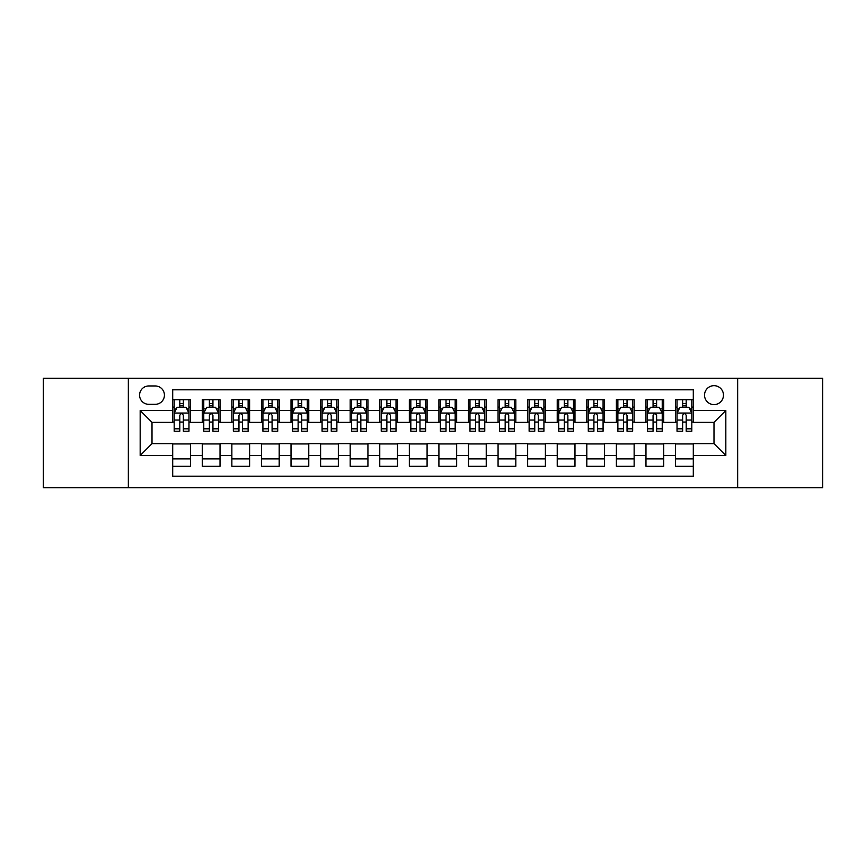 <?xml version="1.0" encoding="UTF-8"?>
<svg xmlns="http://www.w3.org/2000/svg" width="866" height="866" viewBox="0 0 866 866"><rect width="100%" height="100%" fill="white"/><g stroke="black" fill="none" stroke-linecap="round" stroke-linejoin="round"><path stroke-width="1.3" d="M713.995 385.673A9.461 9.461 0 0 0 704.534 395.134A9.461 9.461 0 0 0 713.995 404.606A9.461 9.461 0 0 0 723.467 395.134A9.461 9.461 0 0 0 713.995 385.673M737.659 487.72L822.7 487.72L822.7 378.28L737.659 378.28L737.659 487.72L128.341 487.72L128.341 378.28L43.3 378.28L43.3 487.72L128.341 487.72M693.298 399.724L675.545 399.724L675.545 410.516L663.713 410.516L663.713 422.348L675.545 422.348L675.545 410.516M663.713 410.516L663.713 399.724L645.971 399.724L645.971 410.516L634.139 410.516L634.139 422.348L645.971 422.348L645.971 410.516M634.139 410.516L634.139 399.724L616.386 399.724L616.386 410.516L604.555 410.516L604.555 422.348L616.386 422.348L616.386 410.516M604.555 410.516L604.555 399.724L586.812 399.724L586.812 410.516L574.981 410.516L574.981 422.348L586.812 422.348L586.812 410.516M574.981 410.516L574.981 399.724L557.228 399.724L557.228 410.516L545.396 410.516L545.396 422.348L557.228 422.348L557.228 410.516M545.396 410.516L545.396 399.724L527.654 399.724L527.654 410.516L515.822 410.516L515.822 422.348L527.654 422.348L527.654 410.516M515.822 410.516L515.822 399.724L498.069 399.724L498.069 410.516L486.237 410.516L486.237 422.348L498.069 422.348L498.069 410.516M486.237 410.516L486.237 399.724L468.495 399.724L468.495 410.516L456.663 410.516L456.663 422.348L468.495 422.348L468.495 410.516M456.663 410.516L456.663 399.724L438.91 399.724L438.91 410.516L427.09 410.516L427.09 422.348L438.91 422.348L438.91 410.516M427.09 410.516L427.09 399.724L409.337 399.724L409.337 410.516L397.505 410.516L397.505 422.348L409.337 422.348L409.337 410.516M397.505 410.516L397.505 399.724L379.763 399.724L379.763 410.516L367.931 410.516L367.931 422.348L379.763 422.348L379.763 410.516M367.931 410.516L367.931 399.724L350.178 399.724L350.178 410.516L338.346 410.516L338.346 422.348L350.178 422.348L350.178 410.516M338.346 410.516L338.346 399.724L320.604 399.724L320.604 410.516L308.772 410.516L308.772 422.348L320.604 422.348L320.604 410.516M308.772 410.516L308.772 399.724L291.019 399.724L291.019 410.516L279.188 410.516L279.188 422.348L291.019 422.348L291.019 410.516M279.188 410.516L279.188 399.724L261.445 399.724L261.445 410.516L249.614 410.516L249.614 422.348L261.445 422.348L261.445 410.516M249.614 410.516L249.614 399.724L231.861 399.724L231.861 410.516L220.029 410.516L220.029 422.348L231.861 422.348L231.861 410.516M220.029 410.516L220.029 399.724L202.287 399.724L202.287 422.348L190.455 422.348L190.455 399.724L172.702 399.724M172.702 466.276L190.455 466.276L190.455 443.652L202.287 443.652L202.287 466.276L220.029 466.276L220.029 443.652L231.861 443.652L231.861 455.484L220.029 455.484M231.861 455.484L231.861 466.276L249.614 466.276L249.614 443.652L261.445 443.652L261.445 455.484L249.614 455.484M261.445 455.484L261.445 466.276L279.188 466.276L279.188 443.652L291.019 443.652L291.019 455.484L279.188 455.484M291.019 455.484L291.019 466.276L308.772 466.276L308.772 443.652L320.604 443.652L320.604 455.484L308.772 455.484M320.604 455.484L320.604 466.276L338.346 466.276L338.346 443.652L350.178 443.652L350.178 455.484L338.346 455.484M350.178 455.484L350.178 466.276L367.931 466.276L367.931 443.652L379.763 443.652L379.763 455.484L367.931 455.484M379.763 455.484L379.763 466.276L397.505 466.276L397.505 443.652L409.337 443.652L409.337 455.484L397.505 455.484M409.337 455.484L409.337 466.276L427.09 466.276L427.09 443.652L438.91 443.652L438.91 455.484L427.09 455.484M438.91 455.484L438.91 466.276L456.663 466.276L456.663 443.652L468.495 443.652L468.495 455.484L456.663 455.484M468.495 455.484L468.495 466.276L486.237 466.276L486.237 443.652L498.069 443.652L498.069 455.484L486.237 455.484M498.069 455.484L498.069 466.276L515.822 466.276L515.822 443.652L527.654 443.652L527.654 455.484L515.822 455.484M527.654 455.484L527.654 466.276L545.396 466.276L545.396 443.652L557.228 443.652L557.228 455.484L545.396 455.484M557.228 455.484L557.228 466.276L574.981 466.276L574.981 443.652L586.812 443.652L586.812 455.484L574.981 455.484M586.812 455.484L586.812 466.276L604.555 466.276L604.555 443.652L616.386 443.652L616.386 455.484L604.555 455.484M616.386 455.484L616.386 466.276L634.139 466.276L634.139 443.652L645.971 443.652L645.971 455.484L634.139 455.484M645.971 455.484L645.971 466.276L663.713 466.276L663.713 443.652L675.545 443.652L675.545 455.484L663.713 455.484M148.746 404.314L155.252 404.314A9.169 9.169 0 0 0 164.421 395.134A9.169 9.169 0 0 0 155.252 385.965L148.746 385.965A9.169 9.169 0 0 0 139.578 395.134A9.169 9.169 0 0 0 148.746 404.314M737.659 378.28L128.341 378.28M693.298 410.516L693.298 389.819L172.702 389.819L172.702 422.348L152.005 422.348L152.005 443.652L172.702 443.652L172.702 476.181L693.298 476.181L693.298 443.652L713.995 443.652L713.995 422.348L693.298 422.348L693.298 410.516L725.827 410.516L725.827 455.484L693.298 455.484M172.702 455.484L140.173 455.484L140.173 410.516L172.702 410.516M675.545 455.484L675.545 466.276L693.298 466.276M172.702 407.117L174.185 407.117M179.803 407.117L183.354 407.117M188.972 407.117L190.455 407.117M172.702 422.056L174.185 422.056M179.803 422.056L183.354 422.056M188.972 422.056L190.455 422.056M172.702 443.944L190.455 443.944M172.702 458.883L190.455 458.883M202.287 422.056L203.77 422.056M209.388 422.056L212.939 422.056M218.557 422.056L220.029 422.056M202.287 407.117L203.77 407.117M209.388 407.117L212.939 407.117M218.557 407.117L220.029 407.117M202.287 443.944L220.029 443.944M202.287 458.883L220.029 458.883M231.861 443.944L249.614 443.944M231.861 458.883L249.614 458.883M231.861 407.117L233.344 407.117M238.962 407.117L242.512 407.117M248.131 407.117L249.614 407.117M231.861 422.056L233.344 422.056M238.962 422.056L242.512 422.056M248.131 422.056L249.614 422.056M261.445 443.944L279.188 443.944M261.445 458.883L279.188 458.883M261.445 407.117L262.918 407.117M268.547 407.117L272.086 407.117M277.715 407.117L279.188 407.117M261.445 422.056L262.918 422.056M268.547 422.056L272.086 422.056M277.715 422.056L279.188 422.056M291.019 443.944L308.772 443.944M291.019 458.883L308.772 458.883M291.019 407.117L292.502 407.117M298.12 407.117L301.671 407.117M307.289 407.117L308.772 407.117M291.019 422.056L292.502 422.056M298.12 422.056L301.671 422.056M307.289 422.056L308.772 422.056M320.604 443.944L338.346 443.944M320.604 458.883L338.346 458.883M320.604 407.117L322.076 407.117M327.694 407.117L331.245 407.117M336.874 407.117L338.346 407.117M320.604 422.056L322.076 422.056M327.694 422.056L331.245 422.056M336.874 422.056L338.346 422.056M350.178 443.944L367.931 443.944M350.178 458.883L367.931 458.883M350.178 407.117L351.661 407.117M357.279 407.117L360.83 407.117M366.448 407.117L367.931 407.117M350.178 422.056L351.661 422.056M357.279 422.056L360.83 422.056M366.448 422.056L367.931 422.056M379.763 443.944L397.505 443.944M379.763 458.883L397.505 458.883M379.763 407.117L381.235 407.117M386.853 407.117L390.404 407.117M396.022 407.117L397.505 407.117M379.763 422.056L381.235 422.056M386.853 422.056L390.404 422.056M396.022 422.056L397.505 422.056M409.337 443.944L427.09 443.944M409.337 458.883L427.09 458.883M409.337 407.117L410.82 407.117M416.438 407.117L419.988 407.117M425.607 407.117L427.09 407.117M409.337 422.056L410.82 422.056M416.438 422.056L419.988 422.056M425.607 422.056L427.09 422.056M438.91 443.944L456.663 443.944M438.91 458.883L456.663 458.883M438.91 407.117L440.393 407.117M446.012 407.117L449.562 407.117M455.18 407.117L456.663 407.117M438.91 422.056L440.393 422.056M446.012 422.056L449.562 422.056M455.18 422.056L456.663 422.056M468.495 443.944L486.237 443.944M468.495 458.883L486.237 458.883M468.495 407.117L469.978 407.117M475.596 407.117L479.147 407.117M484.765 407.117L486.237 407.117M468.495 422.056L469.978 422.056M475.596 422.056L479.147 422.056M484.765 422.056L486.237 422.056M498.069 443.944L515.822 443.944M498.069 458.883L515.822 458.883M498.069 407.117L499.552 407.117M505.17 407.117L508.721 407.117M514.339 407.117L515.822 407.117M498.069 422.056L499.552 422.056M505.17 422.056L508.721 422.056M514.339 422.056L515.822 422.056M527.654 443.944L545.396 443.944M527.654 458.883L545.396 458.883M527.654 407.117L529.126 407.117M534.755 407.117L538.306 407.117M543.924 407.117L545.396 407.117M527.654 422.056L529.126 422.056M534.755 422.056L538.306 422.056M543.924 422.056L545.396 422.056M557.228 443.944L574.981 443.944M557.228 458.883L574.981 458.883M557.228 407.117L558.711 407.117M564.329 407.117L567.88 407.117M573.498 407.117L574.981 407.117M557.228 422.056L558.711 422.056M564.329 422.056L567.88 422.056M573.498 422.056L574.981 422.056M586.812 443.944L604.555 443.944M586.812 458.883L604.555 458.883M586.812 407.117L588.285 407.117M593.914 407.117L597.453 407.117M603.082 407.117L604.555 407.117M586.812 422.056L588.285 422.056M593.914 422.056L597.453 422.056M603.082 422.056L604.555 422.056M616.386 443.944L634.139 443.944M616.386 458.883L634.139 458.883M616.386 407.117L617.869 407.117M623.488 407.117L627.038 407.117M632.656 407.117L634.139 407.117M616.386 422.056L617.869 422.056M623.488 422.056L627.038 422.056M632.656 422.056L634.139 422.056M645.971 443.944L663.713 443.944M645.971 458.883L663.713 458.883M645.971 407.117L647.443 407.117M653.061 407.117L656.612 407.117M662.23 407.117L663.713 407.117M645.971 422.056L647.443 422.056M653.061 422.056L656.612 422.056M662.23 422.056L663.713 422.056M675.545 443.944L693.298 443.944M675.545 458.883L693.298 458.883M675.545 407.117L677.028 407.117M682.646 407.117L686.197 407.117M691.815 407.117L693.298 407.117M675.545 422.056L677.028 422.056M682.646 422.056L686.197 422.056M691.815 422.056L693.298 422.056M152.005 422.348L140.173 410.516M152.005 443.652L140.173 455.484M725.827 410.516L713.995 422.348M725.827 455.484L713.995 443.652M183.354 403.567L179.803 403.567M188.972 428.811L183.354 428.811L183.354 431.225L188.972 431.225L188.972 413.179L186.017 407.269L177.14 407.269L174.185 413.179L174.185 431.225L179.803 431.225L179.803 428.811L174.185 428.811M174.185 413.179L174.185 399.724M188.972 413.179L188.972 399.724M179.803 407.269L179.803 399.724M183.354 399.724L183.354 407.269M183.354 428.811L183.354 415.399C182.174 413.125 180.994 413.125 179.803 415.399L179.803 428.811M212.939 403.567L209.388 403.567M218.557 428.811L212.939 428.811L212.939 431.225L218.557 431.225L218.557 413.179L215.602 407.269L206.725 407.269L203.77 413.179L203.77 431.225L209.388 431.225L209.388 428.811L203.77 428.811M203.77 413.179L203.77 399.724M218.557 413.179L218.557 399.724M209.388 407.269L209.388 399.724M212.939 399.724L212.939 407.269M212.939 428.811L212.939 415.399C211.748 413.125 210.568 413.125 209.388 415.399L209.388 428.811M242.512 403.567L238.962 403.567M248.131 428.811L242.512 428.811L242.512 431.225L248.131 431.225L248.131 413.179L245.175 407.269L236.299 407.269L233.344 413.179L233.344 431.225L238.962 431.225L238.962 428.811L233.344 428.811M233.344 413.179L233.344 399.724M248.131 413.179L248.131 399.724M238.962 407.269L238.962 399.724M242.512 399.724L242.512 407.269M242.512 428.811L242.512 415.399C241.333 413.125 240.153 413.125 238.962 415.399L238.962 428.811M272.086 403.567L268.547 403.567M277.715 428.811L272.086 428.811L272.086 431.225L277.715 431.225L277.715 413.179L274.749 407.269L265.884 407.269L262.918 413.179L262.918 431.225L268.547 431.225L268.547 428.811L262.918 428.811M262.918 413.179L262.918 399.724M277.715 413.179L277.715 399.724M268.547 407.269L268.547 399.724M272.086 399.724L272.086 407.269M272.086 428.811L272.086 415.399C270.906 413.125 269.727 413.125 268.547 415.399L268.547 428.811M301.671 403.567L298.12 403.567M307.289 428.811L301.671 428.811L301.671 431.225L307.289 431.225L307.289 413.179L304.334 407.269L295.458 407.269L292.502 413.179L292.502 431.225L298.12 431.225L298.12 428.811L292.502 428.811M292.502 413.179L292.502 399.724M307.289 413.179L307.289 399.724M298.12 407.269L298.12 399.724M301.671 399.724L301.671 407.269M301.671 428.811L301.671 415.399C300.491 413.125 299.3 413.125 298.12 415.399L298.12 428.811M331.245 403.567L327.694 403.567M336.874 428.811L331.245 428.811L331.245 431.225L336.874 431.225L336.874 413.179L333.908 407.269L325.042 407.269L322.076 413.179L322.076 431.225L327.694 431.225L327.694 428.811L322.076 428.811M322.076 413.179L322.076 399.724M336.874 413.179L336.874 399.724M327.694 407.269L327.694 399.724M331.245 399.724L331.245 407.269M331.245 428.811L331.245 415.399C330.065 413.125 328.885 413.125 327.694 415.399L327.694 428.811M360.83 403.567L357.279 403.567M366.448 428.811L360.83 428.811L360.83 431.225L366.448 431.225L366.448 413.179L363.493 407.269L354.616 407.269L351.661 413.179L351.661 431.225L357.279 431.225L357.279 428.811L351.661 428.811M351.661 413.179L351.661 399.724M366.448 413.179L366.448 399.724M357.279 407.269L357.279 399.724M360.83 399.724L360.83 407.269M360.83 428.811L360.83 415.399C359.65 413.125 358.459 413.125 357.279 415.399L357.279 428.811M390.404 403.567L386.853 403.567M396.022 428.811L390.404 428.811L390.404 431.225L396.022 431.225L396.022 413.179L393.067 407.269L384.19 407.269L381.235 413.179L381.235 431.225L386.853 431.225L386.853 428.811L381.235 428.811M381.235 413.179L381.235 399.724M396.022 413.179L396.022 399.724M386.853 407.269L386.853 399.724M390.404 399.724L390.404 407.269M390.404 428.811L390.404 415.399C389.224 413.125 388.044 413.125 386.853 415.399L386.853 428.811M419.988 403.567L416.438 403.567M425.607 428.811L419.988 428.811L419.988 431.225L425.607 431.225L425.607 413.179L422.651 407.269L413.775 407.269L410.82 413.179L410.82 431.225L416.438 431.225L416.438 428.811L410.82 428.811M410.82 413.179L410.82 399.724M425.607 413.179L425.607 399.724M416.438 407.269L416.438 399.724M419.988 399.724L419.988 407.269M419.988 428.811L419.988 415.399C418.808 413.125 417.618 413.125 416.438 415.399L416.438 428.811M449.562 403.567L446.012 403.567M455.18 428.811L449.562 428.811L449.562 431.225L455.18 431.225L455.18 413.179L452.225 407.269L443.349 407.269L440.393 413.179L440.393 431.225L446.012 431.225L446.012 428.811L440.393 428.811M440.393 413.179L440.393 399.724M455.18 413.179L455.18 399.724M446.012 407.269L446.012 399.724M449.562 399.724L449.562 407.269M449.562 428.811L449.562 415.399C448.382 413.125 447.202 413.125 446.012 415.399L446.012 428.811M479.147 403.567L475.596 403.567M484.765 428.811L479.147 428.811L479.147 431.225L484.765 431.225L484.765 413.179L481.81 407.269L472.933 407.269L469.978 413.179L469.978 431.225L475.596 431.225L475.596 428.811L469.978 428.811M469.978 413.179L469.978 399.724M484.765 413.179L484.765 399.724M475.596 407.269L475.596 399.724M479.147 399.724L479.147 407.269M479.147 428.811L479.147 415.399C477.956 413.125 476.776 413.125 475.596 415.399L475.596 428.811M508.721 403.567L505.17 403.567M514.339 428.811L508.721 428.811L508.721 431.225L514.339 431.225L514.339 413.179L511.384 407.269L502.507 407.269L499.552 413.179L499.552 431.225L505.17 431.225L505.17 428.811L499.552 428.811M499.552 413.179L499.552 399.724M514.339 413.179L514.339 399.724M505.17 407.269L505.17 399.724M508.721 399.724L508.721 407.269M508.721 428.811L508.721 415.399C507.541 413.125 506.361 413.125 505.17 415.399L505.17 428.811M538.306 403.567L534.755 403.567M543.924 428.811L538.306 428.811L538.306 431.225L543.924 431.225L543.924 413.179L540.958 407.269L532.092 407.269L529.126 413.179L529.126 431.225L534.755 431.225L534.755 428.811L529.126 428.811M529.126 413.179L529.126 399.724M543.924 413.179L543.924 399.724M534.755 407.269L534.755 399.724M538.306 399.724L538.306 407.269M538.306 428.811L538.306 415.399C537.115 413.125 535.935 413.125 534.755 415.399L534.755 428.811M567.88 403.567L564.329 403.567M573.498 428.811L567.88 428.811L567.88 431.225L573.498 431.225L573.498 413.179L570.542 407.269L561.666 407.269L558.711 413.179L558.711 431.225L564.329 431.225L564.329 428.811L558.711 428.811M558.711 413.179L558.711 399.724M573.498 413.179L573.498 399.724M564.329 407.269L564.329 399.724M567.88 399.724L567.88 407.269M567.88 428.811L567.88 415.399C566.7 413.125 565.52 413.125 564.329 415.399L564.329 428.811M597.453 403.567L593.914 403.567M603.082 428.811L597.453 428.811L597.453 431.225L603.082 431.225L603.082 413.179L600.116 407.269L591.251 407.269L588.285 413.179L588.285 431.225L593.914 431.225L593.914 428.811L588.285 428.811M588.285 413.179L588.285 399.724M603.082 413.179L603.082 399.724M593.914 407.269L593.914 399.724M597.453 399.724L597.453 407.269M597.453 428.811L597.453 415.399C596.273 413.125 595.094 413.125 593.914 415.399L593.914 428.811M627.038 403.567L623.488 403.567M632.656 428.811L627.038 428.811L627.038 431.225L632.656 431.225L632.656 413.179L629.701 407.269L620.825 407.269L617.869 413.179L617.869 431.225L623.488 431.225L623.488 428.811L617.869 428.811M617.869 413.179L617.869 399.724M632.656 413.179L632.656 399.724M623.488 407.269L623.488 399.724M627.038 399.724L627.038 407.269M627.038 428.811L627.038 415.399C625.858 413.125 624.667 413.125 623.488 415.399L623.488 428.811M656.612 403.567L653.061 403.567M662.23 428.811L656.612 428.811L656.612 431.225L662.23 431.225L662.23 413.179L659.275 407.269L650.398 407.269L647.443 413.179L647.443 431.225L653.061 431.225L653.061 428.811L647.443 428.811M647.443 413.179L647.443 399.724M662.23 413.179L662.23 399.724M653.061 407.269L653.061 399.724M656.612 399.724L656.612 407.269M656.612 428.811L656.612 415.399C655.432 413.125 654.252 413.125 653.061 415.399L653.061 428.811M686.197 403.567L682.646 403.567M691.815 428.811L686.197 428.811L686.197 431.225L691.815 431.225L691.815 413.179L688.86 407.269L679.983 407.269L677.028 413.179L677.028 431.225L682.646 431.225L682.646 428.811L677.028 428.811M677.028 413.179L677.028 399.724M691.815 413.179L691.815 399.724M682.646 407.269L682.646 399.724M686.197 399.724L686.197 407.269M686.197 428.811L686.197 415.399C685.017 413.125 683.826 413.125 682.646 415.399L682.646 428.811M202.287 455.484L190.455 455.484M202.287 410.516L190.455 410.516M188.896 413.039L174.261 413.039M174.185 408.893L176.328 408.893M186.829 408.893L188.972 408.893M179.803 420.042L174.185 420.042M188.972 420.042L183.354 420.042M183.354 405.45L179.803 405.45M218.481 413.039L203.835 413.039M203.77 408.893L205.913 408.893M216.413 408.893L218.557 408.893M209.388 420.042L203.77 420.042M218.557 420.042L212.939 420.042M212.939 405.45L209.388 405.45M248.055 413.039L233.419 413.039M233.344 408.893L235.487 408.893M245.987 408.893L248.131 408.893M238.962 420.042L233.344 420.042M248.131 420.042L242.512 420.042M242.512 405.45L238.962 405.45M277.64 413.039L262.993 413.039M262.918 408.893L265.061 408.893M275.572 408.893L277.715 408.893M268.547 420.042L262.918 420.042M277.715 420.042L272.086 420.042M272.086 405.45L268.547 405.45M307.214 413.039L292.578 413.039M292.502 408.893L294.646 408.893M305.146 408.893L307.289 408.893M298.12 420.042L292.502 420.042M307.289 420.042L301.671 420.042M301.671 405.45L298.12 405.45M336.798 413.039L322.152 413.039M322.076 408.893L324.22 408.893M334.72 408.893L336.874 408.893M327.694 420.042L322.076 420.042M336.874 420.042L331.245 420.042M331.245 405.45L327.694 405.45M366.372 413.039L351.737 413.039M351.661 408.893L353.804 408.893M364.305 408.893L366.448 408.893M357.279 420.042L351.661 420.042M366.448 420.042L360.83 420.042M360.83 405.45L357.279 405.45M395.957 413.039L381.311 413.039M381.235 408.893L383.378 408.893M393.878 408.893L396.022 408.893M386.853 420.042L381.235 420.042M396.022 420.042L390.404 420.042M390.404 405.45L386.853 405.45M425.531 413.039L410.885 413.039M410.82 408.893L412.963 408.893M423.463 408.893L425.607 408.893M416.438 420.042L410.82 420.042M425.607 420.042L419.988 420.042M419.988 405.45L416.438 405.45M455.115 413.039L440.469 413.039M440.393 408.893L442.537 408.893M453.037 408.893L455.18 408.893M446.012 420.042L440.393 420.042M455.18 420.042L449.562 420.042M449.562 405.45L446.012 405.45M484.689 413.039L470.043 413.039M469.978 408.893L472.122 408.893M482.622 408.893L484.765 408.893M475.596 420.042L469.978 420.042M484.765 420.042L479.147 420.042M479.147 405.45L475.596 405.45M514.263 413.039L499.628 413.039M499.552 408.893L501.695 408.893M512.196 408.893L514.339 408.893M505.17 420.042L499.552 420.042M514.339 420.042L508.721 420.042M508.721 405.45L505.17 405.45M543.848 413.039L529.202 413.039M529.126 408.893L531.28 408.893M541.78 408.893L543.924 408.893M534.755 420.042L529.126 420.042M543.924 420.042L538.306 420.042M538.306 405.45L534.755 405.45M573.422 413.039L558.787 413.039M558.711 408.893L560.854 408.893M571.354 408.893L573.498 408.893M564.329 420.042L558.711 420.042M573.498 420.042L567.88 420.042M567.88 405.45L564.329 405.45M603.007 413.039L588.36 413.039M588.285 408.893L590.428 408.893M600.939 408.893L603.082 408.893M593.914 420.042L588.285 420.042M603.082 420.042L597.453 420.042M597.453 405.45L593.914 405.45M632.581 413.039L617.945 413.039M617.869 408.893L620.013 408.893M630.513 408.893L632.656 408.893M623.488 420.042L617.869 420.042M632.656 420.042L627.038 420.042M627.038 405.45L623.488 405.45M662.165 413.039L647.519 413.039M647.443 408.893L649.587 408.893M660.087 408.893L662.23 408.893M653.061 420.042L647.443 420.042M662.23 420.042L656.612 420.042M656.612 405.45L653.061 405.45M691.739 413.039L677.104 413.039M677.028 408.893L679.171 408.893M689.672 408.893L691.815 408.893M682.646 420.042L677.028 420.042M691.815 420.042L686.197 420.042M686.197 405.45L682.646 405.45"/></g></svg>
